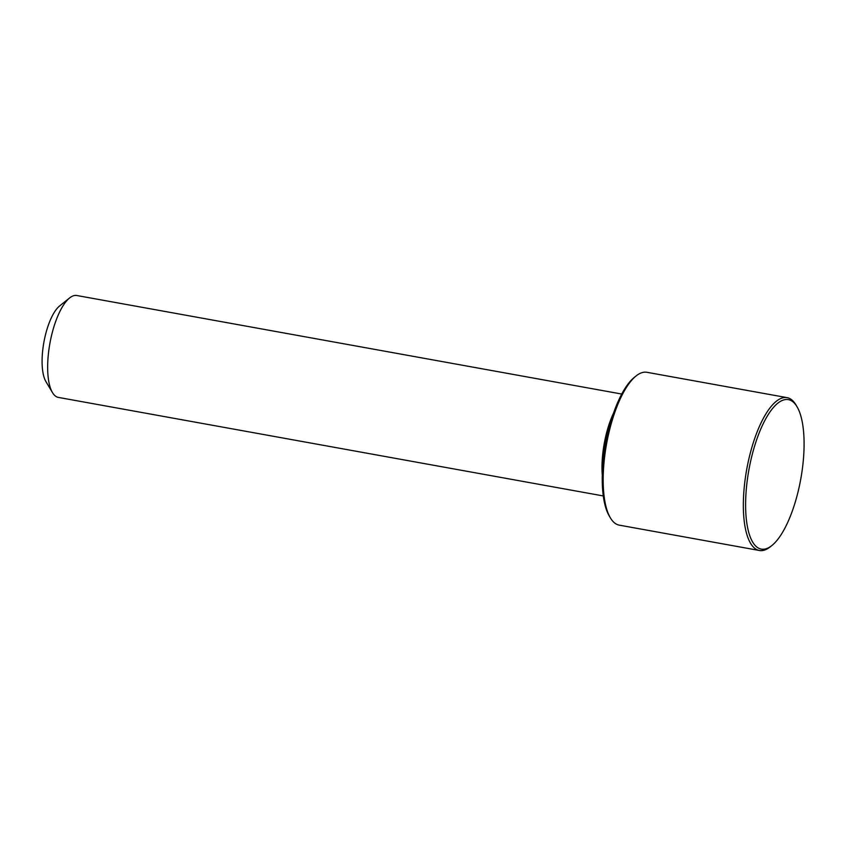 <?xml version="1.0" encoding="UTF-8"?>
<svg xmlns="http://www.w3.org/2000/svg" width="846" height="846" viewBox="0 0 846 846"><rect width="100%" height="100%" fill="white"/><g stroke="black" fill="none" stroke-linecap="round" stroke-linejoin="round"><path stroke-width="1.27" d="M607.544 433.998A48.328 16.761 100.3 0 0 604.012 453.562M621.736 394.046L76.806 295.508A51.775 17.967 100.3 0 0 69.615 297.94A51.775 17.967 100.3 0 0 65.956 301.662A51.775 17.967 100.3 0 0 49.153 347.949A51.775 17.967 100.3 0 0 52.494 392.618A51.775 17.967 100.3 0 0 58.385 397.409L603.304 495.946M613.487 413.197A51.775 17.967 100.3 0 0 602.289 475.124M69.615 297.94L59.654 305.914A41.422 14.371 100.3 0 0 56.724 308.896A41.422 14.371 100.3 0 0 43.283 345.929A41.422 14.371 100.3 0 0 45.959 381.652L52.494 392.618M796.985 406.662L795.896 404.832A77.663 26.945 100.3 0 0 787.076 397.641L646.894 372.293A77.663 26.945 100.3 0 0 636.107 375.941L634.447 377.263A75.939 26.342 100.3 0 0 629.075 382.73A75.939 26.342 100.3 0 0 604.425 450.622A75.939 26.342 100.3 0 0 609.342 516.123L610.431 517.953A77.663 26.945 100.3 0 0 619.251 525.144L759.433 550.492A77.663 26.945 100.3 0 0 770.22 546.844L771.88 545.522A75.939 26.342 100.3 0 0 777.252 540.055A75.939 26.342 100.3 0 0 801.902 472.163A75.939 26.342 100.3 0 0 796.985 406.662A75.939 26.342 100.3 0 0 772.44 408.65A75.939 26.342 100.3 0 0 745.612 504.079A75.939 26.342 100.3 0 0 771.88 545.522M636.107 375.941A77.663 26.945 100.3 0 0 630.619 381.525A77.663 26.945 100.3 0 0 605.408 450.96A77.663 26.945 100.3 0 0 610.431 517.953M787.076 397.641A77.663 26.945 100.3 0 0 770.791 406.873A77.663 26.945 100.3 0 0 743.941 490.68A77.663 26.945 100.3 0 0 759.433 550.492"/></g></svg>
